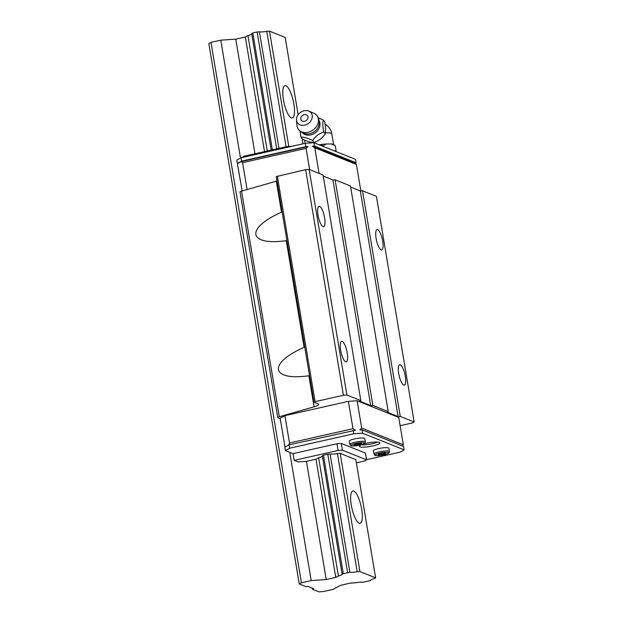 <?xml version="1.0" encoding="UTF-8"?>
<svg xmlns="http://www.w3.org/2000/svg" width="623" height="623" viewBox="0 0 623 623"><rect width="100%" height="100%" fill="white"/><g stroke="black" fill="none" stroke-linecap="round" stroke-linejoin="round"><path stroke-width="0.93" d="M285.965 85.803A16.548 4.704 -102.7 0 1 293.565 102.374A16.548 4.704 -102.7 0 1 292.28 117.988A16.548 4.704 -102.7 0 1 291.33 117.887A16.548 4.704 -102.7 0 1 283.722 101.315A16.548 4.704 -102.7 0 1 285.015 85.701A16.548 4.704 -102.7 0 1 285.965 85.803M353.786 491.103A16.548 4.704 -102.7 0 1 361.395 507.675A16.548 4.704 -102.7 0 1 360.102 523.297A16.548 4.704 -102.7 0 1 359.16 523.195A16.548 4.704 -102.7 0 1 351.551 506.624A16.548 4.704 -102.7 0 1 352.836 491.002A16.548 4.704 -102.7 0 1 353.786 491.103M312.224 588.128L312.403 589.218L313.486 588.634L308.011 586.438L305.831 586.586L299.258 583.953L301.423 582.778L311.196 580.581L326.218 579.561L335.766 577.412L338.398 575.987A7.18 1.324 170.5 0 0 342.214 574.141A7.18 1.324 170.5 0 0 342.113 573.978L349.869 572.241A7.18 1.324 170.5 0 0 357.213 571.743L359.93 571.556L375.622 577.84L374.267 578.572A7.18 1.324 170.5 0 0 370.537 580.395A7.18 1.324 170.5 0 0 370.623 580.55L362.898 582.295A7.18 1.324 170.5 0 0 355.421 582.801L350.118 583.159L340.571 585.309L333.11 589.358L323.337 591.554L318.984 591.85L312.403 589.218M298.121 114.749L285.186 37.435L269.494 31.15L266.784 31.337A7.18 1.324 -9.5 0 1 259.433 31.828L257.135 31.983L276.69 148.881M342.113 573.978L322.332 455.763L323.446 455.156L327.784 454.183L347.564 572.397M257.135 31.983L252.798 32.964L272.36 149.855M323.446 455.156L343.234 573.37M259.433 31.828L278.94 148.375M327.784 454.183L330.089 454.027L349.869 572.241M266.784 31.337L286.097 146.763M330.089 454.027A7.18 1.324 170.5 0 0 337.432 453.528L357.213 571.743M269.494 31.15L288.784 146.405M337.432 453.528L340.15 453.342L359.93 571.556M302.132 138.695L302.988 143.804M340.15 453.342L355.834 459.626L375.622 577.84M251.747 33.93A7.18 1.324 -9.5 0 1 247.97 35.581L245.337 37.006L235.79 39.156L220.768 40.168L210.987 42.372L208.83 43.54L299.258 583.953M210.987 42.372L301.423 582.778M220.768 40.168L240.494 158.055M289.734 452.298L311.196 580.581M235.79 39.156L254.971 153.772M294.173 460.374L338.102 450.484L342.455 450.195L341.326 443.436L336.973 443.732L293.036 453.622L294.173 460.374L298.02 461.916L306.438 461.347L326.218 579.561M245.337 37.006L264.518 151.623M306.438 461.347L315.986 459.198L335.766 577.412M247.97 35.581L267.283 151M315.986 459.198L318.618 457.773L338.398 575.987M252.798 32.964L251.684 33.564L271.184 150.12M319.63 206.384A10.451 2.975 -102.7 0 1 324.435 216.851A10.451 2.975 -102.7 0 1 323.617 226.71A10.451 2.975 -102.7 0 1 323.018 226.647A10.451 2.975 -102.7 0 1 318.221 216.181A10.451 2.975 -102.7 0 1 319.031 206.322A10.451 2.975 -102.7 0 1 319.63 206.384M342.237 341.482A10.451 2.975 -102.7 0 1 347.042 351.948A10.451 2.975 -102.7 0 1 346.232 361.815A10.451 2.975 -102.7 0 1 345.633 361.753A10.451 2.975 -102.7 0 1 340.828 351.286A10.451 2.975 -102.7 0 1 341.638 341.42A10.451 2.975 -102.7 0 1 342.237 341.482M400.301 364.743A10.451 2.975 -102.7 0 1 405.106 375.21A10.451 2.975 -102.7 0 1 404.296 385.069A10.451 2.975 -102.7 0 1 403.696 385.006A10.451 2.975 -102.7 0 1 398.891 374.54A10.451 2.975 -102.7 0 1 399.701 364.681A10.451 2.975 -102.7 0 1 400.301 364.743M377.694 229.638A10.451 2.975 -102.7 0 1 382.499 240.104A10.451 2.975 -102.7 0 1 381.681 249.971A10.451 2.975 -102.7 0 1 381.089 249.909A10.451 2.975 -102.7 0 1 376.284 239.442A10.451 2.975 -102.7 0 1 377.094 229.576A10.451 2.975 -102.7 0 1 377.694 229.638M373.948 454.144L373.395 450.85A7.842 1.441 -9.5 0 1 379.757 448.342A7.842 1.441 -9.5 0 1 388.456 447.906A7.842 1.441 -9.5 0 1 388.861 448.264L389.406 451.558A7.842 1.441 -9.5 0 0 389.009 451.2A7.842 1.441 -9.5 0 0 379.212 451.862A7.842 1.441 -9.5 0 0 373.948 454.144L374.844 455.249C375.801 455.865 378.862 455.709 384.033 454.798C390.52 452.781 388.729 453.24 389.406 451.558M349.846 444.495L349.293 441.201A7.842 1.441 -9.5 0 1 355.663 438.685A7.842 1.441 -9.5 0 1 364.354 438.257A7.842 1.441 -9.5 0 1 364.759 438.608L365.312 441.902A7.842 1.441 -9.5 0 0 364.907 441.551A7.842 1.441 -9.5 0 0 355.11 442.213A7.842 1.441 -9.5 0 0 349.846 444.495L350.741 445.601C351.699 446.208 354.76 446.06 359.93 445.149C366.417 443.124 364.626 443.592 365.312 441.902M377.281 442.05A8.566 1.573 -9.5 0 1 369.712 444.308A8.566 1.573 -9.5 0 1 361.729 444.682M363.653 443.989A10.451 1.924 -9.5 0 1 379.446 442.4A10.451 1.924 -9.5 0 1 379.742 442.548A10.451 1.924 -9.5 0 1 372.437 446.029A10.451 1.924 -9.5 0 1 359.899 446.8A10.451 1.924 -9.5 0 1 359.487 445.936A10.451 1.924 -9.5 0 1 361.332 444.799M307.972 146.53L306.072 148.367L242.588 162.658L241.226 161.552L307.972 146.53L305.792 146.678L305.231 143.298L241.085 157.736L236.763 160.08L242.137 190.973M305.792 146.678L241.654 161.108L237.324 163.46M241.226 161.552L237.55 163.545M241.654 161.108L241.085 157.736M242.588 162.658L247.09 189.556M309.631 169.604L306.072 148.367M288.792 445.009L289.5 442.992L352.984 428.702L355.445 430.244L289.134 444.83L284.804 447.174L285.373 450.546L289.695 448.202L353.833 433.772L362.547 433.18L404.171 449.853L399.849 452.197L366.534 459.696M289.5 442.992L284.921 415.634L348.413 401.344L357.119 400.753L398.751 417.433L403.33 444.791L402.84 446.169M284.991 447.073L280.163 418.212L284.921 415.634M352.984 428.702L348.413 401.344M305.231 143.298L313.937 142.714L355.569 159.387L356.13 162.759L355.048 163.351L356.411 164.449L360.842 190.895M404.171 449.853L403.611 446.481L361.979 429.8L359.798 429.948L361.698 428.11L403.33 444.791M361.979 429.8L362.547 433.18M357.119 400.753L361.698 428.11M356.411 164.449L314.786 147.776L312.325 146.234L314.498 146.086L356.13 162.759M312.325 146.234L355.048 163.351M314.786 147.776L319.069 173.389M353.996 445.141L354.783 444.277L361.519 443.451L360.74 444.308L356.971 445.157L353.996 445.141M356.971 445.157L356.753 443.833M360.74 444.308L360.592 443.444M378.099 454.798L378.885 453.933L382.647 453.085L385.621 453.1L384.843 453.965L378.099 454.798M381.074 454.813L380.855 453.489M384.843 453.965L384.695 453.1M318.618 457.773A7.18 1.324 170.5 0 0 322.395 456.122M342.455 450.195L366.558 459.844L364.4 461.02L356.372 462.827M336.973 443.732L338.102 450.484M341.326 443.436L365.428 453.092L366.558 459.844M291.837 146.312L287.234 146.506L243.297 156.396L243.437 157.206M287.374 147.316L287.234 146.506M313.937 142.714L314.498 146.086M293.036 453.622L285.373 450.546M289.134 444.83L289.695 448.202M353.833 433.772L353.272 430.392M400.13 425.688L412.442 422.916L414.17 421.973L400.262 416.405L398.081 416.553L387.124 412.161L388.207 411.577L372.873 405.433L370.693 405.581L359.736 401.196L360.818 400.605L346.91 395.037L343.421 395.27L315.074 401.648L313.992 402.24L318.158 403.906A10.451 1.924 -9.5 0 1 318.696 404.382A10.451 1.924 -9.5 0 1 314.062 406.819L279.306 416.764A3.481 0.639 170.5 0 0 277.765 417.574A3.481 0.639 170.5 0 0 277.944 417.729L280.233 418.648M276.97 180.997A10.451 1.924 -9.5 0 1 276.308 181.2L241.553 191.136A3.481 0.639 170.5 0 0 240.011 191.954L277.765 417.574M360.818 400.605L323.064 174.985L309.148 169.417L305.667 169.651L276.238 176.613L313.992 402.24M388.207 411.577L350.453 185.958L335.112 179.813L332.939 179.961L323.244 176.075M414.17 421.973L376.417 196.354L362.5 190.786L360.328 190.934L350.632 187.048M309.553 375.692L308.868 375.762C270.639 381.136 267.664 363.341 304.11 347.346L304.756 347.034M286.938 240.587L286.261 240.665C248.032 246.03 245.057 228.244 281.503 212.248L282.149 211.929M400.262 416.405L362.5 190.786M398.081 416.553L360.328 190.934M372.873 405.433L335.112 179.813M370.693 405.581L332.939 179.961M346.91 395.037L309.148 169.417M343.421 395.27L305.667 169.651M315.074 401.648L277.321 176.029M335.548 151.366L336.116 150.743L335.267 145.673L334.084 144.972M323.516 146.545L323.36 145.611L326.483 143.944L331.576 143.968A14.352 2.64 -9.5 0 1 333.36 144.349A14.352 2.64 -9.5 0 1 333.757 144.559L334.769 145.252M323.353 120.029L324.77 121.96L325.665 128.86L325.229 133.953C322.395 138.026 318.672 140.876 314.054 142.511C311.072 142.589 307.194 141.444 302.42 139.085L301.002 137.153C303.876 136.935 307.754 138.08 312.637 140.58C315.363 136.367 319.085 133.509 323.812 132.021C322.659 126.656 322.504 122.661 323.353 120.029L318.158 117.724M300.052 131.071L301.002 137.153M308.743 111.081L313.626 113.106A11.494 9.236 143.7 0 1 316.959 115.676A11.494 11.494 0 0 1 318.968 124.709L318.968 124.709A10.334 8.301 143.7 0 1 309.802 133.704A10.334 8.301 143.7 0 1 306.438 133.914L306.438 133.914A11.494 11.494 0 0 1 298.425 129.288A11.494 9.236 143.7 0 1 296.969 125.332L296.501 120.068A8.442 6.783 143.7 0 1 296.486 119.748A8.442 6.783 143.7 0 1 300.52 112.397A8.442 6.783 143.7 0 1 308.743 111.081A8.442 6.783 143.7 0 1 312.279 116.197A8.442 6.783 143.7 0 1 304.834 125.122A8.442 6.783 143.7 0 1 296.501 120.068M316.959 115.676A11.494 9.236 143.7 0 1 318.446 120.06A11.494 9.236 143.7 0 1 308.066 132.271A11.494 9.236 143.7 0 1 298.425 129.288M304.258 114.655A3.894 3.131 143.7 0 1 308.019 117.155A3.894 3.131 143.7 0 1 304.507 121.29A3.894 3.131 143.7 0 1 300.738 118.791A3.894 3.131 143.7 0 1 304.258 114.655M314.054 142.511L312.637 140.58M325.229 133.953L323.812 132.021M318.766 144.894L323.36 145.611M331.576 143.968L335.267 145.673M336.116 150.743L333.959 150.727M319.202 144.816A14.352 2.64 -9.5 0 1 326.483 143.944M379.75 453.108A6.705 1.23 -9.5 0 1 388.137 452.539A6.705 1.23 -9.5 0 1 383.97 454.79A6.705 1.23 -9.5 0 1 375.591 455.358A6.705 1.23 -9.5 0 1 379.75 453.108M355.647 443.451A6.705 1.23 -9.5 0 1 364.034 442.883A6.705 1.23 -9.5 0 1 359.868 445.141A6.705 1.23 -9.5 0 1 351.489 445.71A6.705 1.23 -9.5 0 1 355.647 443.451M304.11 347.346L286.261 240.665M314.062 406.819L308.868 375.762M281.503 212.248L276.308 181.2M279.306 416.764L241.553 191.136M319.007 120.449A10.35 8.317 143.7 0 1 310.682 134.911A10.35 8.317 143.7 0 1 302.365 132.668M325.447 132.839A13.94 2.562 -9.5 0 1 331.101 133.291A13.94 2.562 -9.5 0 1 331.818 133.929L333.578 144.45M331.818 133.929A13.94 13.94 0 0 0 325.167 124.234M304.585 140.082L305.13 143.321"/></g></svg>
